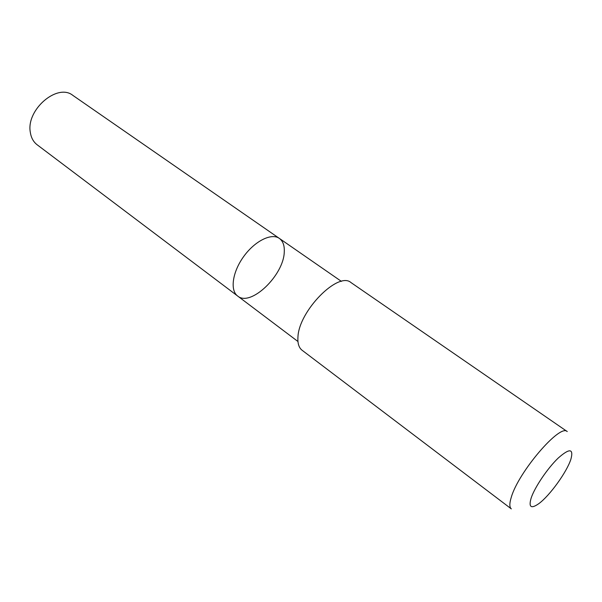 <?xml version="1.0" encoding="UTF-8"?>
<svg xmlns="http://www.w3.org/2000/svg" width="602" height="602" viewBox="0 0 602 602"><rect width="100%" height="100%" fill="white"/><g stroke="black" fill="none" stroke-linecap="round" stroke-linejoin="round"><path stroke-width="0.9" d="M284.264 251.99C283.753 275.347 250.575 307.208 237.67 296.041C229.859 290.412 232.417 271.999 243.697 256.512C254.864 240.95 271.555 232.741 279.343 238.4C282.978 241.078 284.618 245.608 284.264 251.99M72.872 95.394C57.544 82.828 26.052 109.632 30.303 132.207C31.108 137.692 33.388 141.891 37.158 144.789L237.67 296.041C229.859 290.412 232.417 271.999 243.697 256.512C254.864 240.95 271.555 232.741 279.343 238.4L72.872 95.394M297.952 337.022C297.508 343.343 298.885 347.753 302.091 350.251L511.324 508.886C509.375 507.328 509.36 503.46 511.279 497.282C518.397 472.051 560.229 423.349 567.234 431.559L351.011 282.586C338.347 271.005 298.795 311.023 297.952 337.022M531.167 498.004C528.466 507.223 531.002 509.111 538.782 503.671C549.641 495.8 566.821 472.043 570.884 459.266C573.804 448.437 569.575 448.038 558.197 458.077C547.579 468.243 534.772 487.191 531.167 498.004M341.417 281.39L279.343 238.4M297.952 341.507L237.67 296.041"/></g></svg>
